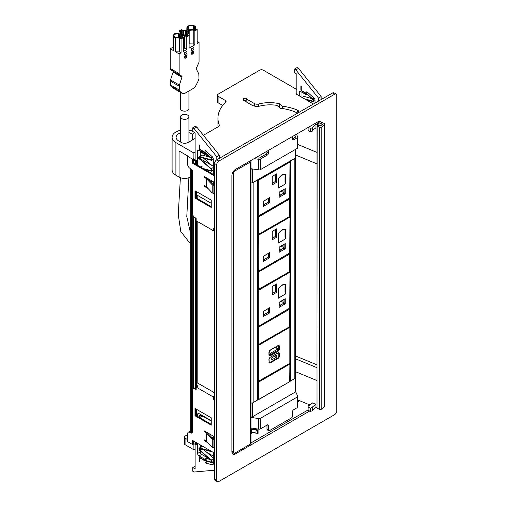 <?xml version="1.0" encoding="UTF-8"?>
<svg xmlns="http://www.w3.org/2000/svg" width="507" height="507" viewBox="0 0 507 507"><rect width="100%" height="100%" fill="white"/><g stroke="black" fill="none" stroke-linecap="round" stroke-linejoin="round"><path stroke-width="0.76" d="M187.691 434.619L185.074 436.128A2.497 1.439 180 0 0 184.345 437.148L184.345 443.669A2.497 1.439 180 0 0 185.074 444.69L193.902 449.785L195.106 449.088M187.691 439.677L185.074 438.168A2.497 1.439 180 0 1 184.345 437.148M232.383 453.657L233.733 452.878M250.971 442.922L308.117 409.935M297.691 400.467A1.996 1.153 180 0 1 298.458 401.373A1.996 1.153 180 0 1 297.691 402.285M206.774 452.32L213.32 456.104M193.902 443.669L193.902 449.785M250.971 417.381L258.576 418.56L258.576 429.156L250.971 427.978M295.486 391.41L297.622 396.018A1.996 1.153 180 0 1 297.691 396.316A1.996 1.153 180 0 1 297.108 397.127L260.509 418.262A1.996 1.153 180 0 1 258.576 418.56M297.691 396.316L297.691 406.912A1.996 1.153 180 0 1 297.108 407.729L293.635 409.732A1.496 0.862 -60 0 0 292.577 411.57L292.577 416.051A1.496 0.862 120 0 1 291.519 417.888L269.451 430.627A1.496 0.862 120 0 1 268.704 430.697A1.496 0.862 120 0 1 268.393 430.012L268.393 425.531A1.496 0.862 -60 0 0 268.083 424.841A1.496 0.862 -60 0 0 267.335 424.917L260.509 428.859A1.996 1.153 180 0 1 258.576 429.156M266.98 425.12L266.98 429.201A1.496 0.862 120 0 0 267.29 429.885L268.704 430.697M310.005 405.004L297.691 399.903M315.924 404.193L312.375 407.051L312.901 407.267L312.527 407.571L310.341 408.053L308.117 407.134L308.224 405.79L309.131 405.708L312.68 402.85L315.924 404.193L315.924 407.451L312.901 409.884M316.945 407.875L315.924 407.451M316.945 380.561L295.385 371.637M308.117 407.134L308.117 410.391L310.341 411.316L310.341 408.053M312.527 407.571L312.527 410.835L310.341 411.316M312.901 407.267L312.901 410.531L312.527 410.835M317.471 122.073L322.477 124.297L320.633 125.869L318.314 125.261L316.945 125.964L317.04 407.888M319.093 121.325L324.043 123.372A1.749 1.008 180 0 1 324.772 124.196A1.749 1.008 180 0 1 324.442 124.785L321.825 126.889A1.749 1.008 180 0 1 319.385 127.124L316.945 125.964M317.154 126.199L316.945 408.059M317.154 408.293L319.385 409.219A1.749 1.008 180 0 0 321.825 408.984L324.442 406.88A1.749 1.008 180 0 0 324.772 406.291L324.772 124.196M336.122 94.087A2.998 1.73 -60 0 0 334.626 94.232L332.51 93.009A2.998 1.73 -60 0 1 334.005 92.863L336.122 94.087A2.998 1.73 -60 0 1 336.743 95.455L336.743 410.981A2.998 1.73 -60 0 1 334.626 414.65L218.834 481.504A2.998 1.73 -60 0 1 217.332 481.65A2.998 1.73 -60 0 1 216.711 480.281L216.711 164.756A2.998 1.73 -60 0 1 218.834 161.087L216.711 159.863A2.998 1.73 -60 0 0 214.594 163.533L214.594 479.058A2.998 1.73 -60 0 0 215.215 480.427L217.332 481.65M332.51 93.009L216.711 159.863M233.309 452.681A4.994 2.884 -60 0 1 232.105 453.131M334.626 94.232L218.834 161.087M309.676 411.038L235.425 453.904A4.994 2.884 -60 0 1 232.928 454.152A4.994 2.884 -60 0 1 231.895 451.864L231.895 175.561A4.994 2.884 -60 0 1 235.425 169.446L318.035 121.75A4.994 2.884 -60 0 1 320.532 121.503A4.994 2.884 -60 0 1 321.204 122.2M231.895 450.805L233.093 451.496L233.378 452.377A2.998 1.73 120 0 0 233.854 452.954A2.998 1.73 120 0 0 235.356 452.802L250.534 444.037A1.496 0.862 0 0 0 250.971 443.429L250.971 161.334A1.496 0.862 0 0 0 250.534 160.719L250.534 160.719M231.895 451.35A2.998 1.73 120 0 0 232.447 452.136L233.854 452.954M233.093 451.496L233.378 173.419A2.998 1.73 120 0 1 235.356 170.707L250.534 161.942A1.496 0.862 0 0 0 250.971 161.334M197.172 383.203L197.172 221.35M197.172 198.522L197.172 195.119M196.393 164.642L196.393 160.567L194.276 159.344L195.106 158.868M190.233 431.787L190.233 168.425M191.202 432.325L191.202 169.065M191.785 432.617L191.785 169.712M192.704 389.357L192.704 214.499M193.237 388.577L193.237 215.893M193.338 443.2A1.496 0.862 0 0 0 193.712 443.562L195.689 444.702L195.689 442.256M193.408 159.578A1.496 0.862 0 0 0 193.712 159.832L195.689 160.979L196.393 160.567M195.689 388.444L195.689 218.048M195.689 164.236L195.689 160.979M195.689 444.702L196.393 444.29L196.393 442.662M196.393 415.759L196.393 409.238M196.393 386.911L196.393 220.9M196.393 198.072L196.393 191.551M289.89 381.302L294.801 378.609A1.996 1.153 0 0 0 295.385 377.791L295.385 157.911M289.922 161.169L294.801 158.476A1.996 1.153 0 0 0 295.27 158.051M250.971 402.913A1.996 1.153 0 0 0 253.145 402.659L253.145 182.526A1.996 1.153 0 0 1 252.397 182.799M258.24 399.592L253.145 402.659M257.664 400.048L257.664 179.922L253.145 182.526M257.664 179.922L257.81 399.846M250.971 182.837A1.496 0.862 0 0 0 252.682 182.672L295.049 158.209A1.496 0.862 0 0 0 295.486 157.601L295.486 149.4M252.41 168.939A1.496 0.862 180 0 1 250.971 168.977M250.971 402.97A1.496 0.862 0 0 0 252.397 402.932M295.27 378.178A1.496 0.862 0 0 0 295.486 377.734A1.496 0.862 0 0 0 295.385 377.417M295.486 377.734L295.486 391.594A1.496 0.862 180 0 1 295.049 392.203L252.682 416.665A1.496 0.862 180 0 1 250.971 416.83M190.233 177.146A7.985 4.614 180 0 1 179.072 177.063L175.897 175.232A12.979 7.497 180 0 1 172.095 169.934L172.095 137.321A12.979 7.497 180 0 1 180.448 130.318M214.594 175.149L193.338 162.88L193.338 159.616L195.106 158.843M179.072 177.063L179.072 150.978L188.04 156.156M218.08 126.826A53.203 30.718 180 0 1 217.953 124.671L217.953 118.15A53.203 30.718 180 0 1 225.691 102.199A2.497 1.439 0 0 0 226.052 101.444A2.497 1.439 0 0 0 225.323 100.43L218.086 96.248A2.497 1.439 0 0 1 217.357 95.234A2.497 1.439 0 0 1 218.086 94.213L259.742 70.162A2.497 1.439 0 0 1 263.272 70.162L296.81 89.524M217.357 95.234L217.357 101.755A2.497 1.439 180 0 0 218.086 102.775L222.712 105.443M219.347 125.787L219.347 125.134A2.497 1.439 0 0 1 219.411 125.463A2.497 1.439 0 0 1 218.675 126.484L203.402 135.299M219.347 125.134A53.203 30.718 180 0 1 217.953 118.15M313.446 104.017L296.107 94.01L296.81 93.599M200.259 151.789L209.454 157.1M193.902 159.534L193.902 153.013L195.106 152.322M243.512 99.676A1.87 1.084 180 0 0 243.487 99.866A1.87 1.084 180 0 0 244.032 100.633L251.802 105.114A7.491 4.322 180 0 0 260.034 106.033A25.711 14.842 180 0 1 276.955 105.374L280.219 108.276A34.951 20.179 180 0 1 295.258 112.047A1.996 1.153 180 0 0 297.349 112.161A1.996 1.153 180 0 0 298.458 111.128A1.996 1.153 180 0 0 297.66 110.209L297.66 112.053M279.649 107.769L279.649 103.802L282.374 106.216A38.69 22.34 180 0 1 297.66 110.209M282.374 106.216L282.374 108.536M246.839 99.195L254.451 103.586A3.745 2.161 180 0 0 258.671 104.017A25.965 14.988 180 0 1 279.649 103.802M195.106 159.819L195.106 132.834L195.094 138.468L188.255 142.416A4.994 2.884 180 0 1 181.195 142.416L178.724 140.99A8.987 5.19 180 0 1 176.087 137.321A8.987 5.19 180 0 1 180.448 132.872M188.94 132.638A8.987 5.19 180 0 1 192.254 134.197L194.859 132.695M193.902 153.013L175.897 142.619A12.979 7.497 180 0 1 172.095 137.321M188.94 130.166A12.979 7.497 180 0 1 192.736 131.269M192.254 134.197L192.254 140.109M296.449 134.216L297.622 136.751A1.996 1.153 180 0 1 297.691 137.048L297.691 147.645A1.996 1.153 180 0 1 297.108 148.462L297.108 137.866L293.635 139.869A1.496 0.862 120 0 1 292.888 139.945A1.496 0.862 120 0 1 292.577 139.254L293.635 139.869M250.971 168.717L258.576 169.889A1.996 1.153 180 0 0 260.509 169.592L297.108 148.462M255.82 157.671L259.096 158.178L265.922 154.236L267.335 155.053A1.496 0.862 120 0 0 268.393 153.215L268.393 150.414M266.98 151.225L266.98 152.404A1.496 0.862 -60 0 1 265.922 154.236M292.577 138.848L295.695 137.048L294.814 135.154M267.335 155.053L260.509 158.995A1.996 1.153 180 0 1 258.576 159.293L254.191 158.615M292.577 136.446L292.577 139.254M297.691 137.048A1.996 1.153 180 0 1 297.108 137.866M316.21 122.808L318.681 123.828L317.224 125.001L317.224 125.647M317.224 125.001L315.924 124.462L312.375 127.32L312.901 127.536L312.527 127.84L310.341 128.322L308.193 127.434M312.901 130.16L315.924 127.726L315.924 124.462M297.691 144.432L316.945 152.398M243.854 99.961A1.749 1.008 0 0 0 245.762 100.177A1.749 1.008 0 0 0 246.839 99.245A1.749 1.008 0 0 0 246.326 98.535A1.749 1.008 0 0 0 244.425 98.314A1.749 1.008 0 0 0 243.347 99.245A1.749 1.008 0 0 0 243.854 99.961M312.527 127.84L312.527 131.104L312.901 130.8L312.901 127.536M312.527 131.104L310.341 131.586L310.341 128.322M310.341 131.586L308.117 130.66L308.117 127.479M253.671 429.137L253.671 428.396M250.971 428.491L251.675 428.085M257.676 433.738L257.676 430.639L258.076 430.361L258.076 433.453L255.858 433.948L256.086 430.12A3.745 2.161 0 0 0 251.637 429.746L251.751 430.101A1.001 0.577 0 0 1 251.764 430.202A1.001 0.577 0 0 1 251.472 430.608L250.971 430.899M255.858 433.098A3.745 2.161 0 0 0 251.764 432.807M257.676 430.639L255.858 430.849M258.076 430.361L257.949 430.164A5.368 3.099 0 0 0 251.554 429.461L250.971 429.797M251.751 430.304L251.751 433.2A1.001 0.577 0 0 1 251.764 433.301A1.001 0.577 0 0 1 251.472 433.707L250.971 433.998M213.891 193.547L214.429 193.066L214.429 184.909L212.953 184.371L207.141 178.185L204.885 176.88L204.175 177.292L206.336 178.534L212.199 184.776L212.199 192.926L213.891 193.547L213.891 185.397L214.429 184.909M206.336 178.534L206.336 186.69L212.199 192.926M206.336 186.69L204.175 185.442L204.175 186.259L204.885 185.854L206.336 186.69M212.199 184.776L213.891 185.397M214.594 175.967L192.635 163.286L193.338 162.88M192.635 163.286L192.635 159.211L193.902 158.476M200.233 159.521L197.61 158.007M192.635 159.211L187.691 156.359L187.691 164.509A2.998 1.73 -120 0 0 189.808 168.178L190.689 168.692A2.744 1.584 -120 0 1 192.635 172.05L192.635 213.834A2.998 1.73 -120 0 0 194.751 217.503L196.127 218.302L196.127 220.748L213.073 230.527L213.073 228.08L214.594 228.961M213.777 228.492L213.777 229.303L214.486 228.898M213.073 230.527L214.594 229.652M194.999 198.079L211.235 207.458L211.235 200.119L194.999 190.74L194.999 198.079L195.702 197.673L211.235 206.641M195.702 191.152L195.702 197.673M204.175 186.259L208.009 188.471M214.594 182.488L204.175 176.474L204.175 177.292M213.32 166.264L200.36 158.78M199.061 158.032L197.61 157.195M204.885 431.254L204.175 431.666L206.368 432.927L212.262 439.195L213.91 439.797L214.448 439.316L213.016 438.789L207.179 432.579L204.885 431.254M214.448 439.316L214.448 447.466L213.91 447.954L212.262 447.345L206.368 441.084L206.368 432.927M204.175 439.816L206.368 441.084L204.885 440.222L204.175 440.634L204.175 439.816M213.91 447.954L213.91 439.797M212.262 447.345L212.262 439.195M194.751 388.717L195.455 388.311A2.998 1.73 -120 0 0 193.959 388.159L193.249 388.571A2.998 1.73 -120 0 1 194.751 388.717L196.127 389.515L196.127 387.069L197.895 386.049L196.393 385.187M195.455 388.311L196.127 388.698M193.249 388.571A2.998 1.73 -120 0 0 192.635 389.94L192.635 431.723A2.744 1.584 -120 0 1 192.064 432.984A2.744 1.584 -120 0 1 190.689 432.845L189.808 432.338A2.998 1.73 -120 0 0 188.312 432.186A2.998 1.73 -120 0 0 187.691 433.561L187.691 441.711L192.635 444.563L193.902 443.834M189.808 432.338L190.512 431.926L191.399 432.439A2.744 1.584 -120 0 0 192.368 432.699M190.512 431.926A2.998 1.73 -120 0 0 189.016 431.78L188.312 432.186M193.338 440.9L193.408 443.302M214.594 453.169L192.635 440.488L192.635 444.563M214.594 395.973L213.073 396.848L213.073 399.294L213.777 398.889L214.594 399.358M213.073 399.294L214.594 400.175M214.594 396.785L213.777 397.26L213.777 398.889M196.393 385.998L197.185 386.454M194.999 415.765L194.999 408.427L211.235 417.806L211.235 425.139L194.999 415.765L195.702 415.36L195.702 408.838M211.235 424.327L195.702 415.36M208.047 442.865L204.175 440.634M204.175 431.666L204.175 430.849L214.594 436.863M213.073 396.848L196.127 387.069M214.594 392.836L197.54 382.988L196.393 383.653M295.385 355.914L316.945 364.837M295.385 358.747L316.945 367.676M317.452 122.086L322.49 124.177L320.164 126.047L317.363 124.887M295.486 154.965L316.945 163.85M195.106 444.36L195.106 468.905L192.736 467.536L192.736 471.206L194.149 472.023L214.594 470.192M192.736 467.536L195.106 466.174M213.32 452.434L213.32 463.696A2.25 1.299 60 0 1 212.858 464.723A2.25 1.299 60 0 1 212.141 464.792L205.132 462.91L204.777 459.241L207.426 457.713L207.775 458.854L210.088 459.494M205.132 462.91L207.591 461.49M213.32 462.866L211.717 462.435A1.546 0.894 60 0 1 211.191 462.492L204.625 460.66L200.221 458.119A1.001 0.577 60 0 0 199.72 458.068A1.001 0.577 60 0 0 199.517 458.531L199.517 461.788L199.162 461.585L199.162 458.322A1.496 0.862 60 0 1 199.473 457.637A1.496 0.862 60 0 1 200.221 457.713L204.575 460.229L211.102 462.048L211.634 461.738M213.32 436.128L213.32 438.897M197.61 416.456L197.61 414.422A1.996 1.153 60 0 1 198.022 413.503A1.996 1.153 60 0 1 199.023 413.604L211.235 420.658M207.426 457.713L201.672 454.392A1.996 1.153 60 0 1 200.259 451.946L200.259 450.881M200.259 447.485L200.259 444.893M204.777 459.241L199.023 455.92A1.996 1.153 60 0 1 197.61 453.473L197.61 443.365M200.785 418.294L199.859 417.483A1.046 0.608 60 0 1 199.333 416.57A1.046 0.608 60 0 1 199.524 415.854A1.046 0.608 60 0 1 199.859 415.822L204.302 417.065L210.494 420.639L210.849 420.43M211.755 451.528A1.546 0.894 60 0 1 211.692 451.572A1.546 0.894 60 0 1 211.191 451.617L199.859 448.454A1.046 0.608 60 0 0 199.524 448.486A1.046 0.608 60 0 0 199.333 449.202A1.046 0.608 60 0 0 199.859 450.115L201.799 448.993M213.32 458.062L203.529 449.481M213.32 461.509L211.692 462.454A1.546 0.894 60 0 0 211.977 461.389A1.546 0.894 60 0 0 211.191 460.045L199.859 450.115M211.146 451.179A1.046 0.608 60 0 1 211.102 451.167L199.771 448.011A1.546 0.894 60 0 0 199.27 448.049A1.546 0.894 60 0 0 198.991 449.113A1.546 0.894 60 0 0 199.771 450.457L211.102 460.388A1.046 0.608 60 0 1 211.634 461.3A1.046 0.608 60 0 1 211.444 462.016A1.046 0.608 60 0 1 211.102 462.048M199.27 448.049L201.919 446.521A1.546 0.894 60 0 1 202.42 446.483L203.56 446.8M199.517 417.559A1.546 0.894 60 0 1 199.27 415.417A1.546 0.894 60 0 1 199.771 415.379L204.258 416.627L210.494 420.227L210.494 420.639M296.81 94.416L296.81 74.117L294.447 72.748L294.447 69.079L295.86 69.896L318.523 98.092L318.523 101.083M295.86 69.896L298.509 68.369L297.096 67.551L294.447 69.079M298.509 68.369L321.172 96.564L318.523 98.092M321.172 96.564L321.172 99.556M315.031 103.105L315.031 100.354A2.25 1.299 60 0 0 313.852 97.902L306.836 91.685L306.735 94.967L300.733 91.621A1.996 1.153 60 0 0 299.732 91.526A1.996 1.153 60 0 0 299.32 92.439L299.32 95.861M301.969 92.337L301.969 97.388M313.345 100.798L312.813 101.102A1.046 0.608 60 0 0 313.155 101.077A1.046 0.608 60 0 0 313.345 100.354A1.046 0.608 60 0 0 312.813 99.448L306.285 93.732L301.931 91.216A1.496 0.862 60 0 1 300.873 89.378L300.873 86.12L301.228 86.323L301.228 89.587A1.001 0.577 60 0 0 301.931 90.81L306.329 93.345L312.901 99.106A1.546 0.894 60 0 1 313.687 100.449A1.546 0.894 60 0 1 313.402 101.508A1.546 0.894 60 0 1 312.901 101.552L305.696 99.543M301.995 97.407L303.63 96.463A1.546 0.894 60 0 1 304.13 96.419L311.799 98.554M312.813 101.102L304.289 98.732M195.106 132.834L192.736 131.471L192.736 127.802L195.385 126.275L196.798 127.086L219.461 155.281L219.461 158.279M192.736 127.802L194.149 128.62L196.798 127.086M194.149 128.62L216.812 156.809L219.461 155.281M216.812 156.809L216.812 159.806M211.235 203.301L197.223 195.208L196.393 193.775M213.32 174.414L213.32 159.078A2.25 1.299 60 0 0 212.141 156.625L205.132 150.408L205.024 153.691L199.023 150.345A1.996 1.153 60 0 0 198.022 150.243A1.996 1.153 60 0 0 197.61 151.162L197.61 165.345M200.259 151.061L200.259 156.143M213.32 184.504L213.32 181.753M202.965 168.438L211.102 170.707A1.046 0.608 60 0 0 211.444 170.675A1.046 0.608 60 0 0 211.634 169.953A1.046 0.608 60 0 0 211.102 169.046L199.771 159.116A1.546 0.894 60 0 1 198.991 157.778A1.546 0.894 60 0 1 199.27 156.714A1.546 0.894 60 0 1 199.771 156.669L211.102 159.825A1.046 0.608 60 0 0 211.444 159.8A1.046 0.608 60 0 0 211.634 159.078A1.046 0.608 60 0 0 211.102 158.171L204.575 152.449L200.221 149.939A1.496 0.862 60 0 1 199.162 148.101L199.162 144.844L199.517 145.046L199.517 148.304A1.001 0.577 60 0 0 200.221 149.527L204.625 152.068L211.191 157.823A1.546 0.894 60 0 1 211.977 159.166A1.546 0.894 60 0 1 211.692 160.231A1.546 0.894 60 0 1 211.191 160.269L199.859 157.119A1.046 0.608 60 0 0 199.524 157.145A1.046 0.608 60 0 0 199.333 157.867A1.046 0.608 60 0 0 199.859 158.773L211.191 168.704A1.546 0.894 60 0 1 211.977 170.048A1.546 0.894 60 0 1 211.692 171.106A1.546 0.894 60 0 1 211.191 171.151L204.378 169.249M203.522 158.14L211.799 165.383M211.989 180.986A1.546 0.894 60 0 1 211.692 181.988A1.546 0.894 60 0 1 211.191 182.026L210.595 181.861M211.622 180.771A1.046 0.608 60 0 1 211.444 181.55A1.046 0.608 60 0 1 211.102 181.582L210.063 181.291M199.27 156.714L201.919 155.186A1.546 0.894 60 0 1 202.42 155.142L210.088 157.278M258.456 216.204L258.804 216.812L258.804 234.177L258.209 234.411L257.81 234.019M289.472 198.389L289.744 198.947L258.804 216.812L258.101 216.812L258.101 234.177L258.804 234.177L258.456 234.38M258.804 234.177L289.643 216.54L258.697 234.405A0.501 0.501 0 0 1 258.209 234.411L257.81 234.196M258.399 271.22L258.804 271.86L258.804 289.224L258.209 289.459L257.81 289.072M289.415 253.399L289.744 253.994L258.804 271.86L258.101 271.866L258.101 289.231L258.804 289.224L258.456 289.434M258.804 289.224L289.643 271.587L258.697 289.453A0.501 0.501 0 0 1 258.209 289.459L257.81 289.243M285.53 238.803L278.47 243.043L278.47 233.828A6.99 4.037 120 0 1 285.561 229.608A6.99 4.037 120 0 1 285.669 229.671L285.454 229.544M285.669 238.886L285.669 229.671M275.187 229.69L275.187 236.579L272.183 238.315M283.939 244.45L283.939 247.993L279.211 250.724M268.304 253.475L268.304 257.024L263.532 259.774M285.245 248.747L285.245 243.613L279.142 247.137L279.142 252.277L285.245 248.747L284.116 248.094L284.116 244.349L279.211 247.182L279.211 250.927L283.939 247.993M285.245 243.613L284.116 244.349M279.142 252.277L279.211 250.927M269.61 257.778L269.61 252.638L263.463 256.187L263.463 261.327L269.61 257.778L268.476 257.125L268.476 253.373L263.532 256.231L263.532 259.977L268.304 257.024M269.61 252.638L268.476 253.373M263.463 261.327L263.532 259.977M276.492 237.333L276.492 228.853L272.113 231.382L272.113 239.862L276.492 237.333L275.364 236.68L275.364 229.589L272.183 231.42L272.183 238.518L275.187 236.579M276.492 228.853L275.364 229.589M272.113 239.862L272.183 238.518M278.552 233.676L278.609 242.84L285.53 238.841L285.53 236.725L285.035 236.439M285.53 236.725L285.035 237.01L285.035 232.035L285.53 231.75L285.53 229.709L284.896 229.341M285.53 229.709A7.491 4.322 120 0 0 278.609 233.708M285.53 183.826L278.47 188.065L278.47 178.851A6.99 4.037 120 0 1 285.561 174.63A6.99 4.037 120 0 1 285.669 174.693L285.454 174.566M285.669 183.908L285.669 174.693M275.187 174.712L275.187 181.601L272.183 183.338M283.939 189.472L283.939 193.015L279.211 195.746M268.304 198.503L268.304 202.046L263.532 204.796M285.245 193.769L285.245 188.636L279.142 192.159L279.142 197.299L285.245 193.769L284.116 193.116L284.116 189.371L279.211 192.204L279.211 195.956L283.939 193.015M285.245 188.636L284.116 189.371M279.142 197.299L279.211 195.956M269.61 202.8L269.61 197.667L263.463 201.209L263.463 206.349L269.61 202.8L268.476 202.147L268.476 198.395L263.532 201.254L263.532 204.999L268.304 202.046M269.61 197.667L268.476 198.395M263.463 206.349L263.532 204.999M276.492 182.355L276.492 173.876L272.113 176.404L272.113 184.884L276.492 182.355L275.364 181.702L275.364 174.611L272.183 176.449L272.183 183.54L275.187 181.601M276.492 173.876L275.364 174.611M272.113 184.884L272.183 183.54M278.552 178.698L278.609 187.863L285.53 183.864L285.53 181.747L285.035 181.462M285.53 181.747L285.035 182.032L285.035 177.057L285.53 176.772L285.53 174.731L284.896 174.37M285.53 174.731A7.491 4.322 120 0 0 278.609 178.73M271.695 359.932L271.125 359.609A0.799 0.463 -60 0 0 271.296 359.97A0.799 0.463 -60 0 0 271.695 359.932L276.214 357.321L274.445 356.307M276.778 355.61L276.214 355.287A0.799 0.463 -60 0 1 276.613 355.249A0.799 0.463 -60 0 1 276.778 355.61L276.778 356.345A0.799 0.463 -60 0 1 276.214 357.321M271.125 359.609L271.125 358.874A0.799 0.463 -60 0 1 271.695 357.898L276.214 355.287M270.035 357.384L268.938 359.609L269.084 361.846A1.496 0.862 120 0 0 269.388 362.41A1.496 0.862 120 0 0 270.142 362.34L277.766 357.936A1.496 0.862 120 0 0 278.825 356.098L278.825 353.658A1.496 0.862 120 0 0 278.514 352.967A1.496 0.862 120 0 0 277.868 352.992L270.351 357.162A1.996 1.153 120 0 0 268.938 359.609L268.938 359.197M268.976 359.222L269.249 362.328A1.496 0.862 120 0 0 269.325 362.366M278.438 352.935A1.496 0.862 120 0 0 278.375 352.885L270.351 357.162M269.084 352.638L270.351 353.373L277.975 348.968L277.975 350.274L270.351 354.672L269.084 353.943M270.351 353.373L270.351 354.672M275.225 347.377L277.975 348.968M285.53 293.914L278.47 298.154L278.47 288.946A6.99 4.037 120 0 1 285.561 284.719A6.99 4.037 120 0 1 285.669 284.788L285.454 284.661M285.669 293.997L285.669 284.788M275.187 284.807L275.187 291.696L272.183 293.426M283.939 299.561L283.939 303.11L279.211 305.841M268.304 308.592L268.304 312.141L263.532 314.891M285.245 303.864L285.245 298.724L279.142 302.254L279.142 307.388L285.245 303.864L284.116 303.211L284.116 299.46L279.211 302.292L279.211 306.044L283.939 303.11M285.245 298.724L284.116 299.46M279.142 307.388L279.211 306.044M269.61 312.895L269.61 307.755L263.463 311.304L263.463 316.438L269.61 312.895L268.476 312.242L268.476 308.49L263.532 311.342L263.532 315.094L268.304 312.141M269.61 307.755L268.476 308.49M263.463 316.438L263.532 315.094M276.492 292.45L276.492 283.971L272.113 286.499L272.113 294.979L276.492 292.45L275.364 291.798L275.364 284.706L272.183 286.537L272.183 293.629L275.187 291.696M276.492 283.971L275.364 284.706M272.113 294.979L272.183 293.629M278.552 288.787L278.609 297.951L285.53 293.959L285.53 291.836L285.035 291.55M285.53 291.836L285.035 292.121L285.035 287.152L285.53 286.867L285.53 284.826L284.896 284.459M285.53 284.826A7.491 4.322 120 0 0 278.609 288.819M258.399 326.337L258.804 326.977L258.804 344.342L258.209 344.576L257.81 344.183M289.415 308.516L289.744 309.112L258.804 326.977L258.101 326.977L258.101 344.342L258.804 344.342L258.456 344.545M258.804 344.342L289.643 326.704L258.697 344.57A0.501 0.501 0 0 1 258.209 344.576L257.81 344.361M258.456 381.372L258.804 381.98L258.804 399.345L258.209 399.579L257.81 399.193M289.434 363.538L289.744 364.115L258.804 381.98L258.101 381.986L258.101 399.351L258.804 399.345L258.456 399.554M258.804 399.345L289.643 381.708L258.697 399.573A0.501 0.501 0 0 1 258.209 399.579L257.81 399.364M188.94 90.968L188.94 108.707A4.246 2.453 180 0 1 186.316 110.97A4.246 2.453 180 0 1 181.69 110.444A4.246 2.453 180 0 1 180.448 108.707L180.448 92.375M181.69 118.594A4.246 2.453 180 0 1 180.448 116.864A4.246 2.453 180 0 1 183.071 114.595A4.246 2.453 180 0 1 187.691 115.127A4.246 2.453 180 0 1 188.94 116.864A4.246 2.453 180 0 1 186.316 119.126A4.246 2.453 180 0 1 181.69 118.594M191.842 54.008A1.496 0.862 -60 0 1 191.798 53.983A1.496 0.862 -60 0 1 191.488 53.298A1.496 0.862 -60 0 1 191.842 52.183L191.842 51.752L193.256 50.934L193.256 51.365A1.496 0.862 -60 0 1 193.3 51.391A1.496 0.862 -60 0 1 193.611 52.075A1.496 0.862 -60 0 1 193.256 53.191L193.256 53.622L191.842 54.439L191.76 53.957M193.256 51.365L192.882 51.15M193.256 53.191L191.76 52.329M195.943 28.943L195.417 26.44L193.528 25.35L188.16 25.832L186.855 27.67L187.432 28.943L186.849 29.279L188.61 30.3L188.49 31.592L189.06 32.866L187.729 34.717L189.105 35.515L186.779 36.859L186.779 49.496L183.388 51.454L183.388 37.594L181.791 36.675L182.178 35.617L181.607 34.343L182.184 34.007L180.422 32.987L174.452 33.741L173.09 35.617L173.622 36.846L173.622 50.706L170.257 48.761L173.09 47.126M175.504 37.936L179.459 38.019L181.056 38.938L181.056 52.798L179.459 51.879L175.504 51.796L175.504 37.936L173.622 36.846M183.388 37.594L181.056 38.938M181.246 36.181L181.246 35.053L180.809 36.758L182.26 37.594L181.056 38.285L179.611 37.455L175.663 37.455L174.446 36.751L173.888 35.617L174.63 34.324L178.61 33.532L179.548 34.07L180.467 33.544L181.183 33.956L180.27 34.489L181.379 35.617M179.459 51.879L179.459 38.019M181.056 52.798L179.148 53.9L175.504 51.796M179.148 53.9L179.148 73.597L179.77 74.966L170.878 69.833L170.257 68.458L170.257 48.761M179.77 74.966L181.842 76.158L182.045 76.893L179.421 85.087L179.225 89.98L179.719 91.266L182.735 93.681L184.358 93.618L193.858 88.129L195.48 86.323L198.497 80.429L198.991 78.566L198.795 73.908L196.165 68.737L199.061 62.101L199.061 42.404L197.153 41.301M174.097 88.693L170.821 86.133L170.327 84.846L170.523 79.954L173.083 72.14L172.944 71.024L181.842 76.158M173.964 88.63L182.856 93.763L173.838 88.541M199.061 42.404L197.153 43.507L197.153 29.647L195.563 28.722L195.943 27.67M188.61 30.3L193.23 30.065L194.827 30.99L194.827 44.85L193.23 43.925L193.23 30.065M197.153 29.647L194.827 30.99M187.786 28.227L189.168 25.933L193.37 25.832L194.587 26.529L195.144 27.67L194.58 28.81L196.025 29.647L194.827 30.338L193.382 29.501L190.429 29.755L189.447 29.191L188.528 29.717L187.812 29.305L188.731 28.772L187.66 27.67M193.23 43.925L189.105 43.868M194.827 44.85L189.105 48.152L189.105 35.515M188.61 31.516L188.072 31.206L187.153 31.738L188.135 32.302C188.534 33.228 188.002 34.02 186.538 34.685L187.977 35.515L186.779 36.206L184.725 35.021L182.184 34.603M186.779 36.859L184.396 35.484L182.184 35.23L182.184 34.007M188.135 33.424L188.262 32.866M186.779 49.496L184.396 48.127L184.396 35.484M184.396 48.127L183.388 48.045M191.278 48.868L193.908 47.354L193.908 49.369L191.278 50.89L191.278 48.868M192.159 48.361L193.908 49.369M186.937 53.393L184.307 54.914L184.307 52.899L186.937 51.378L186.937 53.393L185.188 52.386M173.09 35.617L173.09 49.477L173.622 50.706M182.311 36.973L182.311 35.16M180.27 37.829L180.27 34.489M180.809 36.758L180.809 38.145M178.61 33.532L178.61 37.702M179.548 37.474L179.548 34.07M180.467 34.375L180.467 33.544M187.349 31.618L187.349 30.794L186.849 30.502L186.855 27.67M189.193 43.817L189.193 29.957M179.972 33.247L180.359 31.808L179.047 31.054L181.373 29.704L182.691 30.464L186.849 30.502M188.731 29.602L188.731 28.772M193.37 25.832L193.37 29.507M194.58 30.198L194.587 26.529M186.538 36.073L186.538 34.685M187.153 31.738L187.153 34.4M181.588 33.658L181.588 31.865L180.175 31.054L181.373 30.357L182.786 31.174L183.445 30.794L183.445 34.894M182.786 31.174L182.786 34.514M180.929 33.278L180.929 32.245L181.588 31.865M180.822 33.221L180.771 32.866M180.904 33.424L180.929 32.245M185.492 35.141L185.492 30.775L186.43 31.32L187.349 30.794M186.43 36.01L186.43 31.32M183.445 30.794L185.492 30.775M181.373 31.745L181.373 30.357M179.047 33.126L179.047 31.054M179.972 32.866L180.017 33.221M185.993 55.124L186.373 55.339A1.496 0.862 -60 0 1 186.411 55.364A1.496 0.862 -60 0 1 186.722 56.049A1.496 0.862 -60 0 1 186.373 57.164L184.878 56.302M184.878 57.931L184.96 57.982A1.496 0.862 -60 0 1 184.916 57.956A1.496 0.862 -60 0 1 184.605 57.272A1.496 0.862 -60 0 1 184.96 56.157L184.96 55.726L186.373 54.908L186.373 55.339M184.96 57.982L184.96 58.413L186.373 57.602L186.373 57.164M186.373 57.602L184.719 56.645M193.256 53.622L191.608 52.671M185.074 438.168L185.074 444.69M266.98 429.201L268.393 430.012M260.509 418.262L260.509 428.859M297.108 397.127L297.108 407.729M267.335 424.917L268.393 425.531M319.385 127.124L319.385 409.219M321.825 126.889L321.825 408.984M324.442 124.785L324.442 406.88M216.711 480.281L214.594 479.058M216.711 164.756L214.594 163.533M235.425 453.904L233.689 452.903M232.187 173.774L233.093 174.294M234.437 170.181L235.356 170.707M250.534 444.037L250.534 161.942M233.378 452.377L233.378 173.419M193.712 443.562L193.712 441.115M193.712 388.305L193.712 216.59M193.712 163.096L193.712 159.832M290.283 381.22L290.283 161.087M294.801 378.609L294.801 158.476M252.682 182.672L252.682 168.977M295.049 158.209L295.049 149.654M295.049 392.203L295.049 378.437M252.682 416.665L252.682 402.856M225.323 102.553L225.323 100.43M218.086 102.775L218.086 96.248M258.671 104.017L258.671 106.286M254.451 103.586L254.451 106.102M175.897 142.619L175.897 175.232M260.509 169.592L260.509 158.995M258.576 159.293L258.576 169.889M266.98 152.404L268.393 153.215M251.472 433.707L251.472 430.608M191.399 432.439L190.689 432.845M205.132 459.855L207.775 458.322M212.141 464.792L213.263 464.139M197.61 414.422L199.023 413.604M197.61 453.473L200.259 451.946M199.023 455.92L201.672 454.392M199.859 417.483L201.799 416.361M212.072 437.782L213.32 437.066M211.191 460.045L213.32 458.816M199.771 448.011L202.42 446.483M199.771 415.379L200.93 414.707M299.32 92.439L300.733 91.621M307.204 94.53L306.836 94.739M314.251 98.326L312.901 99.106M302.21 97.528L304.13 96.419M197.61 151.162L199.023 150.345M205.132 153.463L205.493 153.253M211.191 157.823L212.541 157.05M199.859 158.773L201.799 157.658M211.191 168.704L213.32 167.475M211.102 181.582L211.634 181.272M200.601 167.069L202.42 166.023M211.102 170.707L211.634 170.396M199.771 156.669L202.42 155.142M211.102 159.825L211.634 159.521M258.399 216.242L257.81 216.647M289.744 198.947L289.744 216.312L289.655 198.319A0.501 0.501 0 0 1 289.89 198.744L289.744 198.947M289.75 215.906L289.89 216.109A0.501 0.501 0 0 1 289.636 216.54M258.538 271.207L257.81 271.695M289.744 253.994L289.744 271.359L289.655 253.367A0.501 0.501 0 0 1 289.89 253.792L289.744 253.994M289.75 270.96L289.89 271.156A0.501 0.501 0 0 1 289.636 271.587M289.579 216.571L289.839 217.116L258.766 235.052L258.766 270.922L258.063 270.922L258.665 271.15L289.985 252.784L289.985 216.914L289.731 253.215A0.501 0.501 0 0 0 289.985 252.784M258.462 234.468L258.766 235.052L258.063 235.052L257.81 270.776M258.374 234.462L257.81 234.906M289.839 216.704L289.985 216.914A0.501 0.501 0 0 0 289.731 216.476L289.839 216.704M289.484 253.189L258.665 271.15A0.501 0.501 0 0 1 258.164 271.15L257.81 270.947M283.939 247.752L281.081 246.098M279.211 249.095L280.625 249.913M258.329 179.415L258.063 180.074L258.766 180.074L258.418 179.465L289.484 161.524L289.839 162.139L258.766 180.074L258.766 215.95L258.164 216.178L289.985 197.806L289.985 161.936L289.731 198.237A0.501 0.501 0 0 0 289.985 197.806M289.541 161.391L289.985 161.936A0.501 0.501 0 0 0 289.731 161.499L289.396 161.473M257.81 179.928L257.81 215.798M289.484 198.218L258.665 216.178A0.501 0.501 0 0 1 258.164 216.178L257.81 215.969M283.939 192.774L281.081 191.12M279.211 194.118L280.625 194.935M276.778 356.345L275.574 355.654M289.617 326.717L289.846 327.135A0.501 0.501 0 0 0 289.617 326.717M257.81 381.08L258.633 381.15L257.924 381.15L257.81 345.21M289.453 326.812L289.7 327.338L258.633 345.28L257.924 345.28L258.278 344.665L257.81 344.392M258.348 344.627L258.633 381.15L289.592 363.443A0.501 0.501 0 0 0 289.846 363.012L289.846 327.135L289.846 363.012M268.938 362.055A1.996 1.153 120 0 0 270.351 362.866L270.117 362.353M270.351 362.866L277.975 358.468A1.996 1.153 120 0 0 279.389 356.022L278.825 356.079M277.741 357.948L277.975 358.468M278.825 353.632L279.389 353.575L279.389 356.022M279.389 353.575A1.996 1.153 120 0 0 277.975 352.758M277.975 345.622L270.351 350.026A1.996 1.153 120 0 0 268.938 352.473L268.938 354.919A1.996 1.153 120 0 0 270.351 355.737L277.975 351.332A1.996 1.153 120 0 0 279.389 348.886L279.389 346.439A1.996 1.153 120 0 0 277.975 345.622L278.375 345.755A1.496 0.862 120 0 1 278.685 346.439L277.773 345.913M270.351 350.026L270.035 350.248M268.938 352.067L268.938 352.473L268.976 352.086M279.389 346.439L278.685 346.439L278.685 348.886L279.389 348.886M277.975 351.332L277.621 350.717A1.496 0.862 120 0 0 278.685 348.886L275.65 347.137M270.351 355.737L269.084 354.596M277.411 350.597L269.997 355.122A1.496 0.862 120 0 1 269.249 355.198L268.938 354.919M289.535 271.651L289.839 272.227L258.766 290.169L258.766 326.039L258.063 326.039L258.665 326.267L289.985 307.901L289.985 272.025L289.731 308.332A0.501 0.501 0 0 0 289.985 307.901M258.336 289.51L258.063 290.169L258.766 290.169L258.475 289.522M289.681 271.562L289.985 272.025A0.501 0.501 0 0 0 289.731 271.594L289.668 271.575M257.81 290.017L257.81 325.893M289.484 308.307L258.665 326.267A0.501 0.501 0 0 1 258.164 326.267L257.81 326.058M283.939 302.863L281.081 301.215M279.211 304.213L280.625 305.024M258.538 326.318L257.81 326.812M289.744 309.112L289.744 326.476L289.655 308.484A0.501 0.501 0 0 1 289.89 308.909L289.744 309.112M289.75 326.071L289.89 326.274A0.501 0.501 0 0 1 289.636 326.704M258.367 381.435L257.81 381.815M257.81 381.251L258.025 381.378A0.501 0.501 0 0 0 258.526 381.378L289.655 363.487A0.501 0.501 0 0 1 289.89 363.912L289.744 381.479L289.89 363.912L289.56 363.462M289.75 381.08L289.89 381.277A0.501 0.501 0 0 1 289.636 381.714M193.611 52.075L192.445 51.403M170.257 68.458L179.148 73.597M182.045 76.614L173.147 71.481M173.147 71.753L182.045 76.893M181.981 77.273L173.083 72.14M170.523 79.954L179.421 85.087M179.225 86.241L170.327 81.101M170.327 84.846L179.225 89.98M179.719 91.266L170.821 86.133M185.397 35.414L184.567 35.027M184.516 34.901L183.807 34.989M186.722 56.049L185.556 55.377M193.275 388.558L193.275 215.963M246.839 102.249L246.839 99.245M251.764 433.301L251.764 430.202M199.27 415.417L200.721 414.587M306.735 94.967L307.318 94.632M313.402 101.508L315.031 100.57M205.024 153.691L205.608 153.355M211.692 160.231L213.32 159.293M211.692 171.106L213.32 170.168M211.692 181.988L212.706 181.398M200.385 166.949L201.919 166.062M277.874 345.85L270.25 350.255L269.084 352.27L269.084 354.716M180.397 177.684L178.249 214.524L180.777 231.452L190.233 243.582M188.889 177.742L186.785 216.552L190.233 231.794M180.448 116.864L180.448 141.985M188.94 116.864L188.94 142.023M182.178 36.897L182.178 35.617M189.06 32.866L189.06 35.49M185.765 35.921L185.144 34.844L183.382 35.395"/></g></svg>
